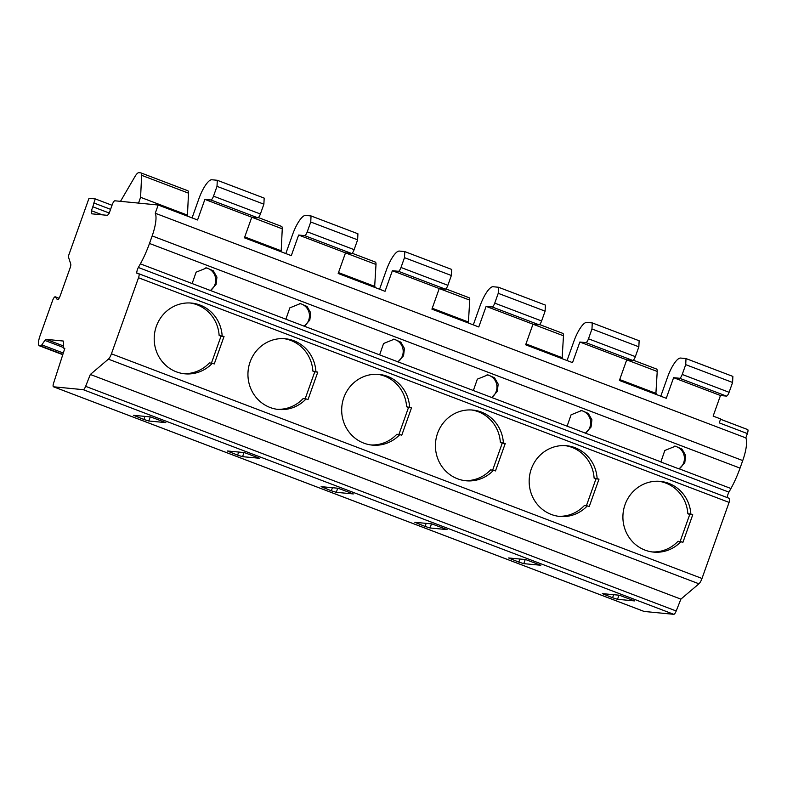 <?xml version="1.0" encoding="UTF-8"?>
<svg xmlns="http://www.w3.org/2000/svg" width="787" height="787" viewBox="0 0 787 787"><rect width="100%" height="100%" fill="white"/><g stroke="black" fill="none" stroke-linecap="round" stroke-linejoin="round"><path stroke-width="1.18" d="M660.785 396.205L667.583 377.101A20.895 5.853 110.8 0 1 680.588 358.055L686.008 358.577L732.874 376.412L732.589 382.472L729.096 392.29A4.181 1.171 110.8 0 1 726.49 396.097L720.469 395.517L713.14 416.097L720.646 418.95L719.249 422.875L747.365 433.578L745.83 437.897A25.076 7.014 110.8 0 1 742.731 460.572L740.046 468.117A41.79 11.697 110.8 0 1 730.946 488.511L728.929 492.141A4.181 1.171 -69.2 0 0 727.404 497.64M112.029 205.279L95.306 198.914L89 198.285L68.282 256.454L70.741 264.058A4.181 1.171 -69.2 0 1 70.181 267.728L60.146 295.922A4.181 1.171 -69.2 0 1 57.451 299.709A4.181 1.171 -69.2 0 1 57.284 299.562L57.687 299.719M745.83 437.897L155.255 213.238A25.076 7.014 110.8 0 1 152.166 235.913L149.481 243.458A41.79 11.697 110.8 0 1 140.371 263.852L138.355 267.482A4.181 1.171 -69.2 0 0 137.164 273.542A4.181 1.171 -69.2 0 0 137.253 273.561L138.709 273.709A4.181 1.171 110.8 0 1 138.797 273.728A4.181 1.171 110.8 0 1 138.512 277.752L111.429 353.816A6.266 1.751 110.8 0 1 108.38 359.147L90.328 374.474L85.635 386.338A4.181 1.171 110.8 0 1 83.215 389.673L53.526 386.791A4.181 1.171 110.8 0 1 53.437 386.771A4.181 1.171 110.8 0 1 53.585 383.161L64.839 348.287L63.836 348.188A4.181 1.171 110.8 0 1 63.747 348.169A4.181 1.171 110.8 0 1 63.393 346.959L63.619 342.247A4.181 1.171 -69.2 0 0 63.265 341.037A4.181 1.171 -69.2 0 0 63.176 341.017L46.128 339.364A4.181 1.171 -69.2 0 0 44.869 340.427L41.839 344.863A4.181 1.171 110.8 0 1 40.58 345.936L39.566 345.837A10.447 2.922 110.8 0 1 39.35 345.788A10.447 2.922 110.8 0 1 40.058 335.724L52.562 300.604A4.181 1.171 110.8 0 1 55.257 296.807A4.181 1.171 110.8 0 1 55.424 296.955L57.284 299.562M90.328 374.474L680.893 599.133L676.21 610.987A4.181 1.171 110.8 0 1 673.79 614.322L644.1 611.44A4.181 1.171 110.8 0 1 644.012 611.42A4.181 1.171 110.8 0 1 643.933 611.381M518.82 562.095L523.768 563.64L540.807 565.253L525.618 559.567L508.589 557.963L518.82 562.095L519.912 559.016M425.078 526.434L430.027 527.979L447.065 529.592L431.876 523.906L414.847 522.302L425.078 526.434L426.17 523.355M331.337 490.783L336.285 492.318L353.324 493.931L338.135 488.255L321.106 486.641L331.337 490.783L332.429 487.694M237.595 455.122L242.544 456.667L259.582 458.27L244.393 452.594L227.364 450.981L237.595 455.122L238.687 452.043M143.854 419.461L148.802 421.006L165.841 422.609L150.651 416.933L133.623 415.32L143.854 419.461L144.946 416.382M612.561 597.756L617.51 599.301L634.548 600.914L619.359 595.228L602.33 593.624L612.561 597.756L613.653 594.677M138.876 273.768L729.274 498.358A4.181 1.171 110.8 0 1 729.362 498.378A4.181 1.171 110.8 0 1 729.087 502.401L701.994 578.465A6.266 1.751 110.8 0 1 698.945 583.797L680.893 599.133M597.117 478.398A35.523 33.998 95.5 0 0 566.61 445.727A35.523 33.998 95.5 0 0 529.336 477.807A35.523 33.998 95.5 0 0 559.754 516.439A35.523 33.998 95.5 0 0 587.328 505.874L589.217 506.592L599.005 479.116L594.106 478.103A35.523 33.998 95.5 0 0 565.096 445.619M503.375 442.737A35.523 33.998 95.5 0 0 472.869 410.076A35.523 33.998 95.5 0 0 435.595 442.146A35.523 33.998 95.5 0 0 466.012 480.778A35.523 33.998 95.5 0 0 493.587 470.213L495.476 470.931L505.264 443.455L500.365 442.442A35.523 33.998 95.5 0 0 471.354 409.958M409.633 407.076A35.523 33.998 95.5 0 0 379.127 374.415A35.523 33.998 95.5 0 0 341.853 406.486A35.523 33.998 95.5 0 0 372.271 445.117A35.523 33.998 95.5 0 0 399.845 434.562L401.734 435.28L411.522 407.794L406.623 406.781A35.523 33.998 95.5 0 0 377.612 374.297M315.892 371.415A35.523 33.998 95.5 0 0 285.386 338.754A35.523 33.998 95.5 0 0 248.112 370.825A35.523 33.998 95.5 0 0 278.529 409.466A35.523 33.998 95.5 0 0 306.104 398.901L307.992 399.619L317.781 372.133L312.882 371.12A35.523 33.998 95.5 0 0 283.871 338.646M222.15 335.754A35.523 33.998 95.5 0 0 191.644 303.093A35.523 33.998 95.5 0 0 154.37 335.164A35.523 33.998 95.5 0 0 184.788 373.805A35.523 33.998 95.5 0 0 212.362 363.24L214.251 363.958L224.039 336.472L219.14 335.469A35.523 33.998 95.5 0 0 190.129 302.985M680.135 541.446L689.737 514.482L692.747 514.767L682.959 542.253L678.06 541.24A35.523 33.998 95.5 0 1 651.99 551.923M692.747 514.767L690.858 514.049A35.523 33.998 95.5 0 0 660.352 481.388A35.523 33.998 95.5 0 0 623.078 513.458A35.523 33.998 95.5 0 0 653.495 552.1A35.523 33.998 95.5 0 0 681.07 541.535M674.518 446.15A12.533 12.002 95.5 0 1 684.178 455.86A12.533 12.002 95.5 0 1 679.033 468.904L660.854 461.989L664.818 450.479L675.413 446.199L682.054 449.131L685.654 455.427L684.779 462.746L679.181 468.816L730.946 488.511M689.737 514.482L687.848 513.763A35.523 33.998 95.5 0 0 658.837 481.28M192.136 283.546L210.473 290.521L216.071 284.451L216.946 277.132L213.346 270.836L206.706 267.905L196.111 272.184L192.136 283.546L140.371 263.852M285.878 319.207L304.215 326.182L309.812 320.112L310.688 312.783L307.087 306.497L300.447 303.566L289.852 307.845L285.878 319.207L210.473 290.521M379.619 354.858L397.956 361.843L403.554 355.773L404.429 348.444L400.829 342.158L394.189 339.217L383.594 343.496L379.619 354.858L304.215 326.182M473.361 390.519L491.698 397.494L497.295 391.424L498.171 384.105L494.57 377.809L487.93 374.878L477.335 379.157L473.361 390.519L397.956 361.843M567.102 426.18L585.439 433.155L591.037 427.085L591.913 419.766L588.312 413.47L581.672 410.539L571.077 414.818L567.102 426.18L491.698 397.494M155.255 213.238L158.187 205.014L197.557 219.986L204.895 199.386L251.771 217.222L244.432 237.822L291.298 255.647L298.637 235.047L345.503 252.873L338.174 273.483L385.04 291.308L392.379 270.708L439.244 288.534L431.915 309.143L478.781 326.969L486.12 306.369L532.986 324.195L525.657 344.795L572.523 362.63L579.862 342.03L626.727 359.856L619.399 380.455L666.264 398.291L673.603 377.681L720.469 395.517M720.538 419.255L747.561 429.535A4.181 1.171 110.8 0 1 747.65 429.554A4.181 1.171 110.8 0 1 747.365 433.578M158.187 205.014L114.872 200.793A4.181 1.171 110.8 0 0 112.266 204.6L109.118 213.464L107.514 215.343L91.262 213.769L91.41 210.719L92.817 206.784A8.362 2.341 110.8 0 0 93.86 202.977L110.583 209.332M686.008 358.577L685.713 364.647L682.221 374.455A4.181 1.171 110.8 0 1 679.624 378.272L673.603 377.681M567.043 360.544L573.841 341.44A20.895 5.853 110.8 0 1 586.856 322.395L592.267 322.916L591.972 328.986L588.479 338.803A4.181 1.171 110.8 0 1 585.882 342.611L579.862 342.03M473.302 324.883L480.1 305.779A20.895 5.853 110.8 0 1 493.115 286.734L498.525 287.265L498.23 293.325L494.738 303.143A4.181 1.171 110.8 0 1 492.141 306.95L486.12 306.369M379.56 289.223L386.358 270.128A20.895 5.853 110.8 0 1 399.373 251.073L404.784 251.604L404.488 257.664L400.996 267.482A4.181 1.171 110.8 0 1 398.399 271.289L392.379 270.708M285.819 253.562L292.616 234.467A20.895 5.853 110.8 0 1 305.631 215.422L311.042 215.943L310.747 222.003L307.255 231.821A4.181 1.171 110.8 0 1 304.658 235.628L298.637 235.047M192.077 217.901L198.875 198.806A20.895 5.853 110.8 0 1 211.89 179.761L217.301 180.282L217.005 186.352L213.513 196.16A4.181 1.171 110.8 0 1 210.916 199.967L204.895 199.386M592.267 322.916L639.133 340.751L638.847 346.811L635.355 356.629A4.181 1.171 110.8 0 1 632.748 360.436L626.727 359.856L657.224 371.454L655.846 394.326M562.597 333.324A8.362 2.341 110.8 0 1 562.774 333.363A8.362 2.341 110.8 0 1 563.482 335.793L562.105 358.665M498.525 287.265L545.401 305.09L545.106 311.15L541.613 320.968A4.181 1.171 110.8 0 1 539.006 324.775L532.986 324.195L563.482 335.793M404.784 251.604L451.659 269.429L451.364 275.499L447.872 285.307A4.181 1.171 110.8 0 1 445.265 289.124L439.244 288.534L469.741 300.132L468.363 323.004M311.042 215.943L357.918 233.769L357.623 239.838L354.13 249.656A4.181 1.171 110.8 0 1 351.523 253.463L345.503 252.873L375.999 264.471L374.622 287.344M217.301 180.282L264.176 198.108L263.881 204.177L260.389 213.995A4.181 1.171 110.8 0 1 257.782 217.802L251.771 217.222M638.847 346.811L591.972 328.986M545.106 311.15L498.23 293.325M451.364 275.499L404.488 257.664M357.623 239.838L310.747 222.003M263.881 204.177L217.005 186.352M732.589 382.472L685.713 364.647M375.114 262.012A8.362 2.341 110.8 0 1 375.291 262.051A8.362 2.341 110.8 0 1 375.999 264.471M468.855 297.663A8.362 2.341 110.8 0 1 469.032 297.712A8.362 2.341 110.8 0 1 469.741 300.132M95.306 198.914L93.86 202.977M187.631 190.69A8.362 2.341 110.8 0 1 187.808 190.729A8.362 2.341 110.8 0 1 188.516 193.159L187.454 215.136L140.588 197.311L138.522 203.095M187.454 215.136L187.139 216.022M281.372 226.351A8.362 2.341 110.8 0 1 281.549 226.39A8.362 2.341 110.8 0 1 282.258 228.82L281.195 250.797L244.747 236.936M281.195 250.797L280.88 251.683M374.937 286.458L338.489 272.597M468.678 322.119L432.23 308.248M562.42 357.78L525.972 343.909M656.161 393.441L619.713 379.57M656.338 368.985A8.362 2.341 110.8 0 1 656.515 369.024A8.362 2.341 110.8 0 1 657.224 371.454M102.212 214.821L91.41 210.719M120.49 201.344L134.941 176.603A10.447 2.922 110.8 0 1 138.886 172.678L140.755 172.865A8.362 2.341 110.8 0 1 140.932 172.904A8.362 2.341 110.8 0 1 141.64 175.324L140.588 197.311M585.292 433.243A12.533 12.002 95.5 0 0 590.437 420.199A12.533 12.002 95.5 0 0 580.776 410.489M558.249 516.262A35.523 33.998 95.5 0 0 584.318 505.588L587.328 505.874M586.394 505.785L595.995 478.821L594.106 478.103M599.005 479.116L595.995 478.821M491.55 397.583A12.533 12.002 95.5 0 0 496.695 384.538A12.533 12.002 95.5 0 0 487.035 374.828M464.507 480.601A35.523 33.998 95.5 0 0 490.576 469.928L493.587 470.213M492.652 470.124L502.254 443.16L500.365 442.442M505.264 443.455L502.254 443.16M397.809 361.922A12.533 12.002 95.5 0 0 402.954 348.887A12.533 12.002 95.5 0 0 393.293 339.167M370.766 444.94A35.523 33.998 95.5 0 0 396.835 434.267L399.845 434.562M398.911 434.463L408.512 407.499L406.623 406.781M411.522 407.794L408.512 407.499M304.067 326.261A12.533 12.002 95.5 0 0 309.212 313.226A12.533 12.002 95.5 0 0 299.552 303.507M277.024 409.279A35.523 33.998 95.5 0 0 303.093 398.606L306.104 398.901M305.169 398.812L314.77 371.838L312.882 371.12M317.781 372.133L314.77 371.838M210.326 290.61A12.533 12.002 95.5 0 0 215.471 277.565A12.533 12.002 95.5 0 0 205.81 267.846M183.282 373.618A35.523 33.998 95.5 0 0 209.352 362.945L212.362 363.24M211.428 363.151L221.029 336.187L219.14 335.469M224.039 336.472L221.029 336.187M690.858 514.049L687.848 513.763M55.424 296.955L59.025 298.322M39.566 345.837L62.783 354.662M40.58 345.936L62.862 354.406M41.839 344.863L63.304 353.029M44.869 340.427L63.403 347.48M46.128 339.364L63.442 345.946M53.526 386.791L644.1 611.44M673.79 614.322L83.215 389.673M617.51 599.301L618.976 595.188M605.055 594.903L605.429 593.88M523.768 563.64L525.234 559.527M511.314 559.242L511.688 558.219M430.027 527.979L431.492 523.876M417.572 523.581L417.946 522.558M336.285 492.318L337.751 488.215M323.831 487.93L324.205 486.897M242.544 456.667L244.009 452.555M230.089 452.269L230.463 451.236M148.802 421.006L150.268 416.894M136.348 416.608L136.722 415.585M85.635 386.338L676.21 610.987M108.38 359.147L698.945 583.797M111.429 353.816L701.994 578.465M138.512 277.752L729.087 502.401M138.355 267.482L728.929 492.141M660.844 461.841L585.439 433.155M149.481 243.458L740.046 468.117M152.166 235.913L742.731 460.572M632.748 360.436L585.882 342.611M539.006 324.775L492.141 306.95M445.265 289.124L398.399 271.289M351.523 253.463L304.658 235.628M257.782 217.802L210.916 199.967M726.49 396.097L679.624 378.272M635.355 356.629L588.479 338.803M541.613 320.968L494.738 303.143M447.872 285.307L400.996 267.482M354.13 249.656L307.255 231.821M260.389 213.995L213.513 196.16M729.096 392.29L682.221 374.455M109.265 213.041L92.817 206.784M282.258 228.82L251.761 217.222M188.516 193.159L141.64 175.324M55.257 296.807L59.064 298.263M39.35 345.788L62.773 354.691M53.437 386.771L644.012 611.42M720.538 419.235L747.65 429.554M138.797 273.728L729.362 498.378M539.557 324.539L562.774 333.363M445.816 288.878L469.032 297.712M352.074 253.217L375.291 262.051M258.333 217.556L281.549 226.39M140.932 172.904L187.808 190.729M633.299 360.2L656.515 369.024"/></g></svg>
